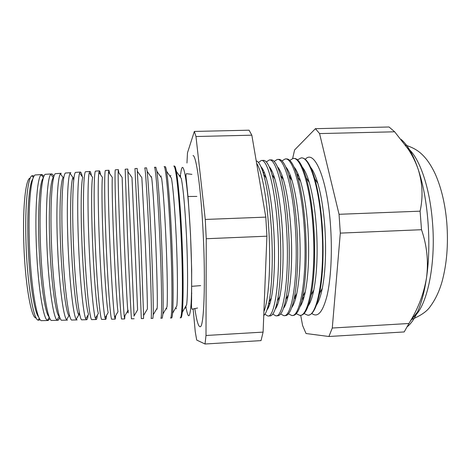 <?xml version="1.0" encoding="UTF-8"?>
<svg xmlns="http://www.w3.org/2000/svg" width="471" height="471" viewBox="0 0 471 471"><rect width="100%" height="100%" fill="white"/><g stroke="black" fill="none" stroke-linecap="round" stroke-linejoin="round"><path stroke-width="0.71" d="M185.845 306.168L186.151 307.946M186.375 309.17C188.447 319.521 190.025 317.666 191.102 303.607C192.021 289.159 191.803 261.476 190.455 234.01C189.077 207.629 187.352 188.212 185.28 175.76C183.272 165.18 181.735 164.656 180.67 174.17M180.546 175.406L180.393 177.208M194.817 308.481C196.666 320.998 198.485 327.074 200.275 326.721C203.967 326.839 205.727 282.153 203.107 232.227C200.958 188.659 196.266 155.66 193.039 155.512M38.74 317.001C34.248 313.056 29.014 278.396 28.007 241.352C27.006 209.248 29.326 182.878 32.893 178.827M33.959 176.337L32.923 175.648L32.022 175.742C27.836 176.872 24.833 205.144 25.964 241.181C27.059 282.447 33.258 319.715 38.127 320.15L39.028 320.168L40.006 319.397M48.018 320.515L41.825 320.645C37.015 322.647 30.48 284.384 29.308 240.981C28.101 202.93 31.333 173.976 35.666 174.935L41.848 174.541M49.178 316.871C45.069 314.546 39.941 279.226 38.846 240.911C37.762 207.57 39.935 180.734 43.308 178.073M43.921 176.325L41.943 174.535L41.277 174.77C37.545 176.548 35.025 204.873 36.179 240.675C37.333 281.746 43.008 319.103 47.43 320.333L48.113 320.515L49.932 318.567M57.709 320.315L51.928 320.439C47.624 322.435 41.589 284.037 40.347 240.493C39.087 202.312 41.86 173.299 45.746 174.294L51.522 173.923M57.02 320.009L59.187 316.371C55.537 314.228 50.797 278.867 49.643 240.463C48.519 207.028 50.332 180.199 53.323 177.726L50.862 174.288C47.612 176.713 45.581 204.891 46.759 240.204C47.965 280.781 53.082 317.972 57.02 320.009L57.792 320.315C58.522 320.239 59.181 319.238 59.782 317.307M67.365 320.121L61.989 320.227C58.198 322.229 52.67 283.689 51.345 240.004C50.044 201.7 52.352 172.621 55.796 173.646L61.159 173.304M66.611 319.65L68.978 315.676C65.805 312.779 61.595 277.76 60.4 240.022C59.258 207.222 60.624 180.67 63.143 177.596L60.447 173.834C57.674 176.902 56.114 204.92 57.309 239.739C58.563 279.809 63.149 316.818 66.611 319.65L67.441 320.115M69.425 316.082L69.578 315.387M76.997 319.921L72.022 320.021C68.737 322.017 63.715 283.348 62.319 239.515C60.971 201.088 62.808 171.95 65.81 173.004L70.774 172.692M76.214 319.261L78.775 314.952C76.061 311.319 72.346 276.66 71.115 239.586C69.961 207.411 70.903 181.147 72.964 177.49L70.049 173.41C67.742 177.102 66.617 204.95 67.836 239.268C69.131 278.838 73.217 315.647 76.214 319.261L77.061 319.921M78.881 315.128L79.293 312.191M86.593 319.721L82.019 319.815C79.246 321.811 74.73 283 73.264 239.032C71.863 200.475 73.235 171.273 75.784 172.368L80.353 172.074M85.816 318.832L88.572 314.198C86.305 309.847 83.061 275.564 81.789 239.144C80.623 207.599 81.165 181.641 82.79 177.414L79.652 173.028C77.797 177.332 77.091 204.985 78.327 238.803C79.67 277.861 83.273 314.451 85.816 318.832L86.646 319.721C87.241 319.609 87.741 318.007 88.154 314.905M96.155 319.526L91.98 319.609C89.725 321.605 85.716 282.659 84.174 238.544C82.731 199.869 83.632 170.602 85.734 171.732L89.896 171.468M95.425 318.372L98.368 313.409C96.537 308.364 93.729 274.469 92.428 238.709C91.25 207.793 91.421 182.142 92.622 177.373L89.266 172.68C87.853 177.573 87.541 205.032 88.795 238.338C90.179 276.883 93.329 313.239 95.425 318.372L96.202 319.526C96.661 319.426 97.038 317.966 97.338 315.146M105.692 319.332L101.913 319.409C100.17 321.399 96.673 282.317 95.054 238.061C93.564 199.262 93.994 169.937 95.642 171.097L99.416 170.855M105.045 317.872L108.171 312.591C106.752 306.874 104.356 273.38 103.025 238.273C101.842 207.982 101.665 182.66 102.454 177.367L98.892 172.362C97.903 177.844 97.962 205.079 99.234 237.879C100.653 275.9 103.379 312.002 105.045 317.872L105.728 319.326C106.057 319.244 106.322 317.925 106.523 315.376M115.195 319.132L111.81 319.203C110.579 321.193 107.6 281.976 105.904 237.578C104.362 198.656 104.321 169.272 105.522 170.467L108.901 170.249M114.665 317.33L117.974 311.737C116.955 305.373 114.942 272.297 113.582 237.837C112.392 208.17 111.898 183.184 112.298 177.384L108.53 172.086C107.953 178.132 108.359 205.138 109.643 237.413C111.103 274.917 113.417 310.742 114.665 317.33L115.218 319.132L115.707 315.576M124.668 318.938L121.671 319.002C120.965 320.987 118.498 281.634 116.72 237.101C115.136 198.055 114.618 168.606 115.366 169.837L118.362 169.642L118.174 171.85C117.991 178.438 118.727 205.203 120.023 236.954C121.518 273.928 123.455 309.459 124.297 316.753L124.685 318.938L124.886 315.758M128.159 310.265C128.171 313.674 128.047 313.869 127.782 310.848C127.141 303.86 125.486 271.214 124.103 237.408L122.142 177.443L118.174 171.85M134.111 318.743L131.503 318.796C131.309 320.78 129.36 281.293 127.511 236.619L125.18 169.207L127.788 169.042L134.064 315.917M133.935 316.135L137.585 309.93L134.582 236.978L131.992 177.532L127.829 171.656M141.3 318.596L138.268 236.142L134.959 168.583L137.173 168.441L140.705 236.036L143.584 315.476L143.52 318.549L141.306 318.596M143.584 315.476L147.394 308.97C147.47 300.798 146.452 269.053 145.027 236.548L141.848 177.655L137.497 171.497M151.067 318.396C151.915 320.374 151.003 280.616 149.001 235.665C147.27 196.254 145.321 166.622 144.709 167.959L146.528 167.841L147.182 171.385C148.1 179.51 149.672 205.438 151.008 235.577C152.586 270.925 153.522 305.473 153.24 314.769L152.892 318.355L151.079 318.396M153.24 314.769L157.208 307.981C157.608 299.25 156.872 267.981 155.43 236.118C154.217 208.947 152.681 185.415 151.703 177.82L147.182 171.385M160.799 318.196C162.165 320.174 161.783 280.28 159.698 235.188C157.92 195.659 155.489 165.969 154.423 167.335M162.907 314.022L167.017 306.951C167.729 297.69 167.258 266.904 165.798 235.694C164.579 209.148 162.842 186.01 161.571 178.014L156.872 171.32C158.126 179.922 159.94 205.539 161.276 235.117C162.884 269.912 163.531 304.095 162.907 314.022L162.236 318.166L160.823 318.196M170.496 317.996C172.386 319.968 172.527 279.945 170.367 234.717C168.541 195.065 165.627 165.315 164.102 166.716M172.58 313.221L176.831 305.885C177.838 296.118 177.596 265.832 176.125 235.27C174.906 209.354 172.987 186.616 171.438 178.25L166.581 171.297C168.147 180.352 170.172 205.644 171.521 234.664C173.151 268.9 173.534 302.688 172.58 313.221C172.309 316.441 171.968 318.025 171.544 317.972L170.537 317.996M180.163 317.795C182.583 319.768 183.248 279.609 181.011 234.246C179.139 194.47 175.736 164.662 173.752 166.098M182.265 312.373L186.646 304.778C187.923 294.534 187.9 264.755 186.416 234.846C185.009 207.788 183.307 189.012 181.311 178.527L176.301 171.326C178.162 180.811 180.387 205.762 181.741 234.211C183.39 267.875 183.525 301.252 182.265 312.373C181.877 316.029 181.394 317.831 180.829 317.784L180.216 317.795M265.126 281.11L265.909 261.311M263.913 311.525C268.611 300.94 271.019 265.856 268.847 230.343C266.998 197.749 261.717 170.378 256.648 163.419M266.98 309.847C268.647 307.969 270.107 303.96 271.361 297.819C274.31 283.554 275.376 256.795 273.792 230.666C272.356 208.312 269.865 190.855 266.309 178.309C264.537 172.292 262.747 168.424 260.928 166.693M256.218 160.899C258.644 161.388 261.081 165.792 263.536 174.117C267.281 187.476 269.924 206.18 271.461 230.225C273.156 258.326 272.044 287.075 268.953 302.235C267.469 309.518 265.738 313.933 263.76 315.488M264.902 314.228L267.805 315.994C275.099 317.943 280.704 276.565 277.737 229.948C275.411 189.077 267.481 158.745 261.234 160.505L258.491 162.501M268.028 306.327L268.57 307.269M275.217 309.117C276.983 307.01 278.526 302.765 279.845 296.371C282.859 281.929 283.948 255.788 282.382 230.313C280.975 208.677 278.479 191.579 274.887 179.033C273.033 172.78 271.137 168.677 269.194 166.722M261.387 160.493L263.265 160.37C266.162 160.099 269.082 164.868 272.02 174.676C275.823 188.088 278.479 206.481 279.992 229.848C281.682 257.349 280.528 285.544 277.36 300.957C275.258 310.978 272.75 315.976 269.842 315.947L267.958 315.988M268.252 305.426L268.776 306.821M272.768 314.098L275.818 315.823C283.571 317.772 289.641 276.283 286.609 229.554C284.243 188.583 275.882 158.203 269.235 159.993L266.339 161.965M276.012 306.597L276.442 307.245M283.46 308.358C285.326 306.015 286.951 301.522 288.334 294.875C291.384 280.28 292.497 254.776 290.943 229.966C289.565 209.047 287.075 192.327 283.471 179.81C281.534 173.304 279.533 168.965 277.472 166.787M269.394 159.981L270.943 159.881C274.14 159.592 277.331 164.732 280.522 175.306C284.354 188.736 287.016 206.793 288.505 229.471C290.183 256.359 289.006 283.984 285.773 299.615C283.489 310.418 280.74 315.811 277.537 315.788L275.982 315.823M269.606 304.637L268.894 302.512M276.153 306.109L276.542 307.057M280.616 313.969L283.813 315.664C292.02 317.607 298.555 276.006 295.458 229.159C293.044 188.088 284.26 157.661 277.207 159.481L274.169 161.435M279.486 297.036L279.627 297.442M283.989 306.762L284.284 307.157M291.708 307.563C293.68 304.978 295.382 300.227 296.824 293.315C300.015 276.795 300.904 255.565 299.485 229.613C298.131 209.424 295.658 193.104 292.061 180.646C290.042 173.881 287.94 169.295 285.762 166.881M277.384 159.469L278.602 159.392C282.111 159.086 285.591 164.62 289.041 176.001C292.885 189.424 295.541 207.122 297.001 229.094C298.667 255.353 297.478 282.382 294.204 298.202C291.732 309.83 288.729 315.641 285.208 315.635L283.984 315.658M277.248 305.514L276.689 304.013M284.019 306.662L284.178 307.021M288.44 313.833L291.779 315.499C300.451 317.442 307.457 275.729 304.284 228.771C301.834 187.593 292.615 157.12 285.167 158.968L281.976 160.911M287.063 297.225L287.522 298.455M299.968 306.733C302.035 303.901 303.819 298.891 305.314 291.702C308.505 275.223 309.4 254.411 307.993 229.265C306.68 209.819 304.231 193.911 300.657 181.541C298.561 174.505 296.365 169.66 294.057 167.011M285.349 158.957L286.238 158.904C290.083 158.58 293.863 164.532 297.572 176.766C301.411 190.154 304.042 207.47 305.479 228.718C307.004 256.2 306.062 278.867 302.647 296.718C299.98 309.217 296.718 315.47 292.856 315.476L291.961 315.493M284.837 306.156L284.449 305.22M287.793 295.876L287.981 296.53M296.241 313.698L299.727 315.334C308.852 317.277 316.329 275.453 313.091 228.376C310.595 187.105 300.951 156.584 293.097 158.462L289.759 160.387M294.64 297.395L295.382 299.238M308.228 305.873C310.407 302.782 312.267 297.495 313.81 290.024C316.977 273.616 317.872 253.245 316.483 228.918C315.199 210.219 312.797 194.747 309.264 182.495C307.092 175.177 304.796 170.072 302.37 167.176M293.292 158.45L293.857 158.415C298.055 158.079 302.147 164.479 306.126 177.614C309.93 190.926 312.532 207.835 313.933 228.341C315.446 255.041 314.504 277.307 311.095 295.152C308.234 308.576 304.702 315.299 300.486 315.317L299.921 315.329M292.361 306.615L292.173 306.203M295.299 296.165L295.794 297.754M304.019 313.562L307.651 315.17C317.242 317.107 325.184 275.176 321.881 227.988C319.344 186.616 309.264 156.048 301.01 157.956L297.525 159.869M302.382 297.966L303.212 299.827M316.5 304.973C318.779 301.617 320.716 296.053 322.305 288.276C325.432 271.973 326.315 252.073 324.943 228.57C323.695 210.637 321.346 195.618 317.878 183.519C315.635 175.907 313.239 170.526 310.683 167.376M295.564 295.67L295.982 297.03M307.857 315.164L308.099 315.164C312.685 315.123 316.506 307.904 319.556 293.504C322.935 275.7 323.871 253.857 322.376 227.964C321.01 208.217 318.449 191.744 314.699 178.544C310.442 164.45 306.026 157.579 301.452 157.926L301.21 157.944M302.788 296.447L303.56 298.744M311.778 313.421C317.648 318.019 322.712 312.214 326.974 296.018C330.83 279.75 332.343 253.392 330.648 227.599C327.675 179.374 314.351 148.389 305.267 159.351M36.126 317.872C31.245 319.15 24.839 282.618 23.762 241.541C22.637 205.55 25.881 177.826 30.221 178.179M53.841 176.743C53.082 174.876 52.334 173.929 51.604 173.917L50.862 174.288M63.762 177.838L63.556 177.155M61.236 173.299L60.447 173.834M73.712 180.199L73.058 177.308M70.838 172.686L70.049 173.41M82.313 176.749C81.642 173.693 81.006 172.133 80.406 172.074L79.652 173.028M91.445 175.724C90.909 172.945 90.408 171.521 89.943 171.462L89.266 172.68M100.576 174.729C100.164 172.203 99.787 170.914 99.452 170.855L98.892 172.362M109.708 173.752L108.925 170.249L108.53 172.086M118.845 172.798L118.374 169.642M127.977 171.862L127.788 169.042M154.447 167.335L155.854 167.246L156.872 171.32M164.144 166.716L165.15 166.652C165.562 166.563 166.039 168.112 166.581 171.297M173.805 166.098L174.417 166.057C174.976 165.957 175.606 167.717 176.301 171.326M262.971 169.56L262.571 170.991M263.46 173.846L263.984 171.662M270.69 168.665L270.383 169.648M271.096 171.691L271.531 170.149M278.308 168.059L278.178 168.43M278.726 169.831L279.032 168.865M282.977 178.197L282.847 178.856M286.339 168.2L286.492 167.776M290.66 176.307L290.301 177.938M290.907 177.019L290.607 178.409M401.18 139.463C404.495 142.23 407.703 146.399 410.794 151.968C413.497 156.867 415.987 162.73 418.26 169.56C427.998 198.055 431.589 243.413 426.573 277.401C424.536 291.449 421.527 302.941 417.553 311.873C414.474 318.702 411.089 323.612 407.409 326.609M300.698 315.311L302.6 325.514L306.02 333.521L328.923 336.5L332.285 328.022L340.309 233.116L339.049 214.299L319.568 133.581L315.429 128.671L294.593 149.949L292.638 158.533M315.429 128.671L389.046 126.993L394.657 131.798L319.568 133.581M339.049 214.299L420.091 211.179C423.176 197.272 422.564 183.396 418.26 169.56C415.864 162.489 412.537 155.718 408.275 149.242L394.657 131.798M340.309 233.116L421.516 229.713L420.091 211.179M332.285 328.022L408.946 323.495L410.359 321.098C418.642 307.41 424.047 292.844 426.573 277.401C428.586 261.234 426.903 245.338 421.516 229.713M328.923 336.5L404.195 331.937L408.946 323.495M191.562 291.826L191.726 293.627M193.145 308.976L195.253 331.772L196.707 340.056L205.032 344.007L206.004 335.482L206.245 238.732L205.262 219.451L195.977 136.513L194.352 131.438L187.482 152.798L186.963 163.007M194.352 131.438L249.065 130.19L251.838 135.189L265.797 217.119L266.91 236.189L263.101 332.108L261.028 340.615L205.032 344.007M298.314 174.67L297.743 177.025M206.004 335.482L263.101 332.108M206.245 238.732L266.91 236.189M205.262 219.451L265.797 217.119M195.977 136.513L251.838 135.189M297.878 173.622L297.213 175.548M290.124 174.871L289.541 176.766M282.359 176.307L282.005 177.573M278.396 167.917L278.137 168.33M274.575 177.991L274.475 178.403M270.572 168.488L270.207 169.171M262.73 169.124L262.27 170.113M413.461 317.118C426.726 307.439 436.128 265.432 432.484 222.265C429.817 186.557 418.99 156.549 407.391 147.912M191.921 174.37L186.857 173.734C185.939 173.287 185.751 175.147 186.286 179.316L188.223 199.156L190.502 234.04L191.673 269.606L191.597 300.61C191.273 307.098 191.597 309.918 192.574 309.082L197.567 308.022M39.293 318.196L38.127 320.15M49.302 317.189L47.43 320.333M127.782 310.848L124.297 316.753M156.819 308.635L157.149 309.164M166.316 308.158L166.834 308.994M175.777 307.704L176.448 308.793M185.203 307.28L185.998 308.558M271.361 297.819L268.953 302.235M279.845 296.371L277.36 300.957M288.334 294.875L285.773 299.615M296.824 293.315L294.204 298.202M305.314 291.702L302.647 296.718M313.81 290.024L311.095 295.152M322.305 288.276L319.556 293.504M38.451 319.609L39.028 320.168M411.63 319.468C421.086 315.529 427.374 311.09 430.494 306.15C435.434 299.421 439.296 291.231 442.069 281.581C446.849 263.86 448.427 244.266 446.802 222.789C445.248 204.467 441.486 188.394 435.516 174.576C432.926 168.901 429.952 163.855 426.591 159.434C422.222 154.176 417.247 148.771 405.472 145.145M196.89 196.425L187.847 196.478M200.658 285.626L191.644 286.333M417.553 311.873L410.359 321.098M410.794 151.968L408.275 149.242M32.387 176.248L32.923 175.648M317.878 183.519L314.699 178.544M309.264 182.495L306.126 177.614M300.657 181.541L297.572 176.766M292.061 180.646L289.041 176.001M283.471 179.81L280.522 175.306M274.887 179.033L272.02 174.676M266.309 178.309L263.536 174.117M179.663 176.154L180.346 174.812M170.231 176.525L170.808 175.389M160.764 176.872L161.212 175.995M151.268 177.196L151.544 176.643M43.409 177.75L41.277 174.77M33.347 177.591L32.022 175.742"/></g></svg>
